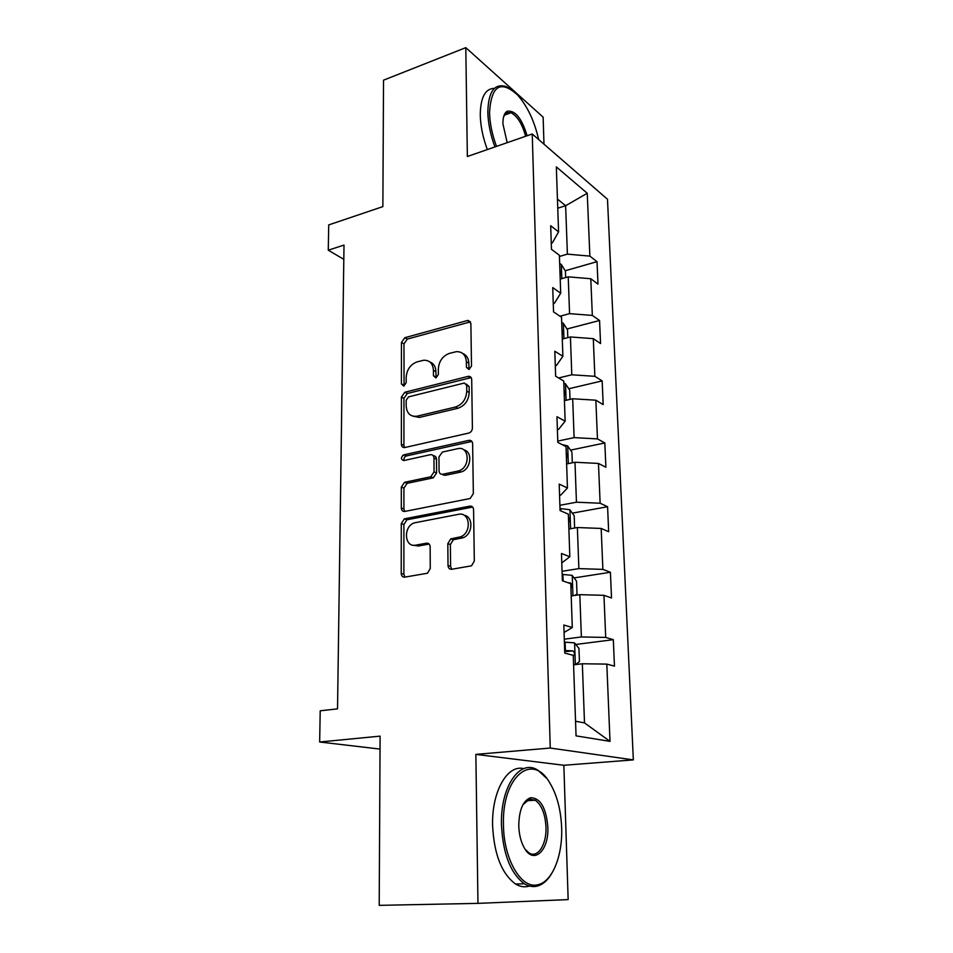 <?xml version="1.0" encoding="UTF-8"?>
<svg xmlns="http://www.w3.org/2000/svg" width="953" height="953" viewBox="0 0 953 953"><rect width="100%" height="100%" fill="white"/><g stroke="black" fill="none" stroke-linecap="round" stroke-linejoin="round"><path stroke-width="1.43" d="M469.007 369.538L471.497 366.059L470.877 323.484L467.935 320.387L404.822 337.707L401.451 342.496L401.416 383.94L403.786 386.084L406.181 382.725L406.181 377.305C406.824 369.526 410.469 364.38 417.104 361.878L423.668 360.246C429.624 360.103 432.876 363.45 433.424 370.288L433.46 375.768L435.926 377.936L438.368 374.517L438.32 369.025C438.94 361.139 442.657 355.922 449.482 353.36L456.332 351.669C462.431 351.55 465.779 354.933 466.374 361.806L466.446 367.346L469.007 369.538M448.017 565.534C448.255 568.131 449.506 569.382 451.746 569.263L471.521 565.82L474.32 561.067L473.581 509.712C473.307 507.151 472.057 505.96 469.793 506.138L404.346 518.861L401.273 523.602L401.225 573.456C401.439 576.017 402.619 577.244 404.775 577.137L427.456 573.229L430.256 568.536L430.148 546.808C429.91 544.258 428.707 543.043 426.527 543.186L415.687 545.152C404.275 547.761 403.059 526.294 414.341 522.875L458.488 514.322C470.032 511.475 472.104 532.763 460.597 536.813L450.781 538.862L447.815 543.651L448.017 565.534L450.59 566.368L451.71 569.275M543.984 144.177L543.127 117.148L465.803 47.65L383.523 80.171L382.868 206.622L328.714 224.92L328.273 250.21L344.009 245.076L337.529 708.865L320.208 710.795L319.66 742.006L380.033 749.082M477.965 903.373L568.155 899.596L563.854 765.271L475.857 754.383L477.965 903.373L379.211 905.35L380.092 736.133L319.66 742.006M475.857 754.383L550.25 748.045L532.239 133.98L607.49 199.248L633.34 759.898L550.25 748.045M465.803 47.65L467.351 156.506L532.239 133.98M468.793 433.067L468.84 433.055C471.032 432.281 472.211 430.625 472.402 428.076L471.699 379.556C471.485 377.293 470.365 376.221 468.34 376.328L404.811 392.255L401.404 397.067L401.356 444.265C401.558 446.671 402.702 447.755 404.799 447.529L468.793 433.067M472.628 443.717L473.343 493.63L470.174 498.502L404.787 511.439C402.666 511.606 401.499 510.451 401.296 507.973L401.308 487.09L404.548 482.301L430.756 476.774L434.044 471.926L433.96 458.048C433.722 455.582 432.531 454.474 430.387 454.7L403.762 460.561C400.665 459.394 400.653 457.5 403.703 454.879L468.888 440.357C471.116 440.107 472.366 441.227 472.628 443.717M613.315 639.677L605.703 637.426L603.952 595.315L611.516 597.972L610.408 572.265L602.88 569.382L601.176 528.45L608.657 531.714L607.585 506.722L600.128 503.232L598.472 463.444L605.882 467.268L604.833 442.954L597.46 438.904L595.851 400.2L603.178 404.572L602.165 380.902L594.863 376.328L593.29 338.649L600.557 343.545L599.556 320.494L592.325 315.419L590.8 278.741L597.996 284.113L597.019 261.67L589.859 256.119L587.251 193.256L556.326 166.894L558.577 231.853L550.691 225.742L551.465 249.329L559.387 255.249L560.698 293.214L552.728 287.603L553.526 311.869L561.531 317.266L562.889 356.291L554.813 351.24L555.635 376.197L563.747 381.033L565.141 421.19L556.969 416.711L557.815 442.406L566.022 446.647L567.452 487.972L559.197 484.112L560.066 510.558L568.357 514.167L569.834 556.719L561.484 553.514L562.377 580.758L570.776 583.701L572.288 627.515L563.831 625.013L564.76 653.091L573.253 655.319L576.053 735.859L610.015 741.374L606.811 664.11L614.459 666.123L613.315 639.677L575.779 644.466M571.192 595.947L579.829 594.672L581.366 636.961L564.295 639.177M564.081 632.506L572.288 627.515M581.366 636.961L605.703 637.426M579.829 594.672L603.952 595.315M568.881 529.022L577.375 527.533L578.876 568.619L562.067 571.3M561.793 562.913L569.834 556.719M578.876 568.619L602.88 569.382M577.375 527.533L601.176 528.45M566.618 463.956L574.993 462.253L576.446 502.207L559.887 505.304M559.566 495.31L560.781 495.084L567.452 487.972M576.446 502.207L600.128 503.232M574.993 462.253L598.472 463.444M564.426 400.653L572.682 398.759L574.099 437.618L557.779 441.108M557.398 429.612L558.601 429.35L565.141 421.19M574.099 437.618L597.46 438.904M572.682 398.759L595.851 400.2M562.294 339.065L570.418 336.969L571.8 374.791L558.601 377.972M555.301 365.726L556.481 365.44L562.889 356.291M571.8 374.791L594.863 376.328M570.418 336.969L593.29 338.649M560.209 279.098L568.226 276.846L569.572 313.656L559.971 316.217M553.252 303.59L554.408 303.28L560.698 293.214M569.572 313.656L592.325 315.419M568.226 276.846L590.8 278.741M557.755 208.195L565.629 205.729L567.404 254.141L559.423 256.464M551.263 243.134L552.406 242.801L558.577 231.853M567.404 254.141L589.859 256.119M557.434 199.058L565.629 205.729L587.251 193.256M563.854 765.271L633.34 759.898M328.273 250.21L343.807 259.335M575.541 721.266L584.499 722.886L582.343 663.764L573.587 664.813M584.499 722.886L610.015 741.374M582.343 663.764L606.811 664.11M565.212 270.747L597.019 261.67M566.987 328.976L599.556 320.494M568.774 388.753L602.165 380.902M402.69 455.391L404.215 455.057M570.561 450.126L604.833 442.954M469.829 506.126L472.343 507.127L406.955 519.79L403.893 524.519L403.881 574.254L404.93 577.113M572.336 513.155L607.585 506.722M574.075 577.911L610.408 572.265M469.031 369.538L468.816 363.153C468.578 358.245 466.565 355.028 462.765 353.48M429.803 361.914C433.663 363.367 435.7 366.595 435.914 371.599L436.081 377.888M470.496 321.84L407.336 339.065L403.977 343.842L404.06 386.001M471.163 377.614L407.36 393.494L403.953 398.294L403.929 445.373L404.56 447.576M466.684 385.286L464.325 383.023L408.575 396.865L406.181 400.236L406.181 406.014C406.776 413.399 410.338 416.806 416.854 416.235L455.391 407.05C462.372 404.584 466.16 399.295 466.767 391.195L466.684 385.286L469.138 386.584L466.434 384.142M412.804 416.139L419.391 417.426L417.235 416.151M469.138 386.584L469.221 392.469C468.626 400.558 464.838 405.823 457.869 408.277L419.773 417.343M433.258 455.748C435.235 455.725 436.307 456.856 436.498 459.143L436.593 472.986L433.317 477.822L407.145 483.326L403.917 488.103L403.905 508.926L404.727 511.451M471.902 441.442L406.276 455.975C404.358 456.856 403.643 458.357 404.143 460.478M457.821 471.092L458.56 470.901C470.687 467.84 469.603 445.444 457.571 448.708L442.371 452.056L438.952 456.952L439.059 470.865C439.285 473.343 440.5 474.475 442.68 474.272L457.821 471.092L461.073 471.985C470.996 469.591 473.153 451.555 463.754 449.864M442.371 474.32L445.218 475.333L442.68 474.272M460.323 472.164L445.218 475.333M464.123 515.287C473.629 516.502 472.891 534.359 463.134 537.718L453.33 539.767L450.376 544.532L450.59 566.368M413.268 545.211L418.296 546.021L415.687 545.152M426.527 543.186L429.124 544.068L418.296 546.021M472.64 507.079L469.793 506.138M565.653 277.573L565.415 271.081L561.234 264.374L559.673 263.54M560.078 275.072C561.639 274.404 561.591 272.939 559.923 270.688M538.648 139.543C534.478 121.162 527.474 106.331 517.646 95.038C500.67 79.718 491.295 85.532 489.532 112.478C489.83 123.306 492.153 134.611 496.501 146.393M494.929 146.929C490.497 134.897 488.127 123.342 487.829 112.275C488.305 91.667 494.393 83.09 506.103 86.556L510.546 88.986M507.187 142.676L502.91 123.842C502.862 117.171 504.304 112.966 507.234 111.227C515.168 110.107 521.791 118.279 527.104 135.755M487.34 149.573C482.897 137.577 480.538 126.07 480.264 115.027C480.467 97.504 485.184 88.605 494.416 88.343M505.936 113.24L507.056 114.157M525.615 136.279C522.304 124.045 517.443 116.183 511.046 112.728L506.651 112.764L503.66 116.6M561.651 827.704C560.876 809.407 556.802 794.254 549.404 782.246C532.048 752.12 501.802 776.778 503.458 824.976C503.66 859.439 521.434 889.399 537.802 884.741C552.323 881.978 562.77 855.591 561.651 827.704M551.394 873.984C547.213 880.822 542.328 884.896 536.706 886.219C532.608 887.1 528.498 886.278 524.376 883.765C510.605 873.508 502.97 853.924 501.469 825.012C500.265 786.213 520.231 758.421 537.802 770.155L546.307 777.982M547.844 827.061C549.095 850.314 533.966 865.014 524.519 848.301C520.993 842.226 519.075 834.685 518.766 825.703C519.075 809.967 523.006 800.639 530.571 797.721C540.399 797.923 546.152 807.703 547.844 827.061M525.163 849.314L528.986 852.899C537.754 858.748 546.76 844.525 545.974 827.085C545.211 813.838 541.626 804.88 535.193 800.222L529.534 799.21L522.983 804.618M529.523 886.028C524.889 887.505 520.231 886.838 515.537 884.015C501.695 873.794 494.047 854.293 492.594 825.489C491.665 791.324 507.472 764.294 523.745 768.642M530.416 799.055L531.607 800.449M567.809 337.648L567.523 329.809L563.294 323.27L561.722 322.507M562.127 334.348C563.711 333.562 563.664 332.061 561.972 329.845M570.025 399.367L569.691 390.122L565.415 383.749L563.819 383.058M564.236 395.233C565.844 394.328 565.796 392.791 564.081 390.611M572.3 462.801L571.907 452.067L567.583 445.873L562.008 444.574M443.288 475.094L444.193 474.904M566.404 457.774C568.036 456.749 567.976 455.165 566.237 453.02M574.635 528.01L574.194 515.716L569.823 509.724L559.995 508.521M568.631 522.053C570.275 520.898 570.228 519.278 568.464 517.169M574.862 595.411L577.006 593.933L576.541 581.139L572.122 575.35L562.163 574.397M570.93 588.144C572.646 586.679 572.515 584.975 570.525 583.022L567.845 582.676M575.672 664.563L579.436 661.573L578.959 648.421L574.48 642.846L564.402 642.143M574.385 664.717L573.575 664.586M573.289 656.117C575.004 654.58 574.897 652.841 572.967 650.899L564.676 650.53M564.7 651.495L572.967 650.899M468.816 363.153L466.374 361.806M435.95 377.066L433.46 375.768M435.914 371.599L433.424 370.288M403.953 385.191L401.416 383.94M403.977 343.842L401.451 342.496M407.336 339.065L404.822 337.707M469.674 321.959L467.256 320.506M468.888 368.692L466.446 367.346M403.929 445.373L401.356 444.265M403.953 398.294L401.404 397.067M407.36 393.494L404.811 392.255M470.46 377.71L468.018 376.399M457.869 408.277L455.391 407.05M469.221 392.469L466.767 391.195M403.905 508.926L401.296 507.973M403.917 488.103L401.308 487.09M407.384 483.266L404.787 482.242M433.055 477.882L430.506 476.834M436.593 472.986L434.044 471.926M436.498 459.143L433.96 458.048M406.335 455.951L403.762 454.867M471.366 441.513L468.888 440.357M450.376 544.532L447.815 543.651M454.009 539.577L451.448 538.671M461.288 538.266L458.738 537.349M403.881 574.254L401.225 573.456M403.893 524.519L401.273 523.602M407.396 519.671L404.787 518.742M561.829 278.645L561.341 264.541M563.938 338.637L563.402 323.436M566.094 400.272L565.522 383.904M568.31 463.611L567.702 446.028M570.597 528.724L569.93 509.867M560.781 510.868L560.698 508.509M572.944 595.696L572.229 575.493M563.104 581.008L562.878 574.385M569.203 583.141L570.323 582.974M575.35 664.598L574.599 642.989M565.403 650.518L565.117 642.131M567.106 651.518L572.67 650.828M470.353 321.84L467.935 320.387M470.782 377.65L468.34 376.328M419.391 417.426L416.854 416.235M407.145 483.326L404.548 482.301M433.317 477.822L430.756 476.774M406.276 455.975L403.703 454.879M461.073 471.985L458.56 470.901M453.33 539.767L450.781 538.862M463.134 537.718L460.597 536.813M406.955 519.79L404.346 518.861M511.046 112.728L504.351 115.134M506.651 112.764L507.234 111.227M515.537 884.015L524.376 883.765M535.193 800.222L526.342 800.782M529.534 799.21L530.571 797.721M537.802 884.741L536.706 886.219M569.37 583.2L570.525 583.022"/></g></svg>
